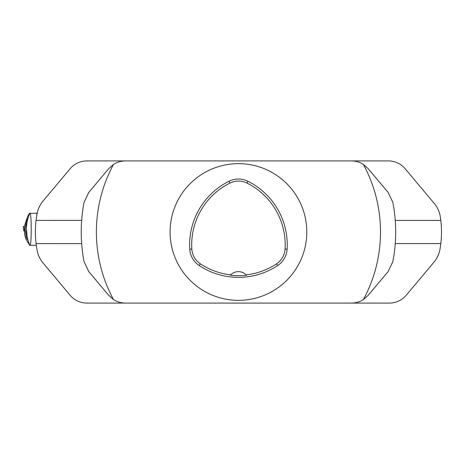 <?xml version="1.0" encoding="UTF-8"?>
<svg xmlns="http://www.w3.org/2000/svg" width="464" height="464" viewBox="0 0 464 464"><rect width="100%" height="100%" fill="white"/><g stroke="black" fill="none" stroke-linecap="round" stroke-linejoin="round"><path stroke-width="0.7" d="M88.781 192.403L84.054 202.333A157.215 157.215 0 0 0 84.054 261.667L88.781 271.597L108.646 295.272L113.483 299.553C117.137 301.89 121.11 303.067 125.402 303.085L351.486 303.085C355.778 303.067 359.751 301.89 363.405 299.553L368.242 295.272L388.107 271.597L392.834 261.667A157.215 157.215 0 0 0 392.834 202.333L388.107 192.403L368.242 168.728L363.405 164.447C359.751 162.11 355.778 160.933 351.486 160.915L125.402 160.915C121.11 160.933 117.137 162.11 113.483 164.447L108.646 168.728L88.781 192.403M189.231 160.915L190.321 160.915M190.321 303.085L189.231 303.085M170.091 232A68.353 68.353 0 0 1 272.623 172.805A68.353 68.353 0 0 1 272.623 291.195A68.353 68.353 0 0 1 170.091 232M287.123 249.18A21.187 21.187 0 0 1 277.658 265.565A71.085 71.085 0 0 1 199.23 265.565A21.187 21.187 0 0 1 189.77 249.18A71.085 71.085 0 0 1 228.984 181.256A21.187 21.187 0 0 1 247.904 181.256A71.085 71.085 0 0 1 287.123 249.18L285.064 249.052A19.128 19.128 0 0 1 276.521 263.848A69.026 69.026 0 0 1 246.193 274.862L246.529 275.216A69.414 69.414 0 0 1 230.359 275.216L230.695 274.862A69.026 69.026 0 0 1 200.367 263.848A19.128 19.128 0 0 1 191.823 249.052A69.026 69.026 0 0 1 229.9 183.1A19.128 19.128 0 0 1 246.987 183.1A69.026 69.026 0 0 1 285.064 249.052M230.695 274.862A10.939 10.939 0 0 1 246.193 274.862M36.093 220.383A99.11 99.11 0 0 1 37.161 213.452A27.341 27.341 0 0 1 43.071 200.993L70.145 168.728A21.872 21.872 0 0 1 86.901 160.915L127.003 160.915M127.003 303.085L86.901 303.085A21.872 21.872 0 0 1 70.145 295.272L43.071 263.007A27.341 27.341 0 0 1 37.161 250.548A99.11 99.11 0 0 1 36.093 243.617M81.658 243.617L36.088 243.588A99.11 99.11 0 0 1 36.088 220.412L81.658 220.383M349.885 160.915L388.38 160.915A21.872 21.872 0 0 1 405.136 168.728L434.229 203.4A27.341 27.341 0 0 1 440.301 216.781A99.11 99.11 0 0 1 439.936 249.423A27.341 27.341 0 0 1 433.968 262.189L406.203 295.272A21.872 21.872 0 0 1 389.447 303.085L349.885 303.085M440.8 220.412L395.229 220.412M440.8 243.588L395.229 243.588M29.679 245.265L29.597 245.114A34.226 34.179 0 0 0 29.679 245.265L25.868 239.047L24.592 234.355L24.418 226.264L25.845 221.85C27.446 216.827 28.727 213.968 29.679 213.266A34.226 34.179 -0 0 0 29.597 213.423C29.945 213.266 26.245 221.287 26.378 228.131L27.341 219.031L26.204 221.606L25.126 229.239L26.204 236.913L27.341 239.499L26.378 228.131M29.597 245.114C29.94 245.259 26.251 237.266 26.378 230.399M36.871 215.035L36.871 213.202L29.597 213.423M29.679 213.266L29.754 213.266C31.709 210.354 31.709 248.165 29.754 245.265L36.308 245.328M24.244 230.875L23.734 230.875L23.2 226.531L24.389 226.531L23.2 226.531M23.264 226.531L23.734 230.875M84.054 261.667A157.215 157.215 0 0 1 84.054 202.333M392.834 202.333A157.215 157.215 0 0 1 392.834 261.667M113.483 164.447A142.054 142.054 0 0 0 113.483 299.553M363.405 299.553A142.054 142.054 0 0 0 363.405 164.447M200.367 263.848L199.23 265.565M276.521 263.848L277.658 265.565M191.823 249.052L189.77 249.18M229.9 183.1L228.984 181.256M246.987 183.1L247.904 181.256"/></g></svg>
